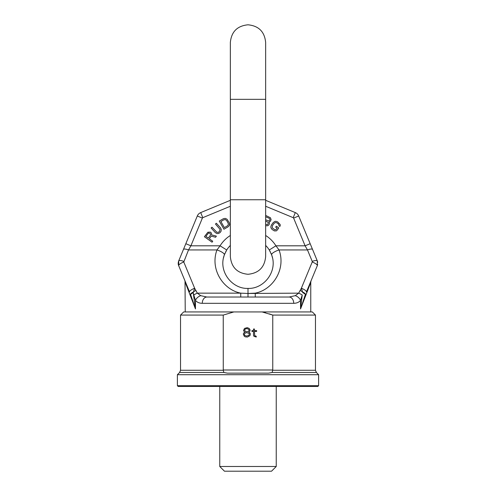 <?xml version="1.0" encoding="UTF-8"?>
<svg xmlns="http://www.w3.org/2000/svg" width="496" height="496" viewBox="0 0 496 496"><rect width="100%" height="100%" fill="white"/><g stroke="black" fill="none" stroke-linecap="round" stroke-linejoin="round"><path stroke-width="0.74" d="M177.394 385.683L318.606 385.683L317.824 386.471L178.176 386.471L177.394 385.683L177.394 374.703L179.614 372.484L180.532 370.264L223.268 370.264L223.243 315.078L180.532 315.078L180.532 370.264M219.759 386.471L219.759 466.494L224.465 471.2L271.535 471.2L276.241 466.494L219.759 466.494M276.241 386.471L276.241 466.494M318.606 385.683L318.606 374.703L177.394 374.703M272.757 315.078L262.124 311.941L312.331 311.941L315.468 315.078L272.757 315.078L272.757 369.997L272.137 372.484L268.578 373.135L227.422 373.135L223.863 372.484L223.268 370.264M318.606 374.703L316.386 372.484L272.137 372.477M180.532 315.078L183.669 311.941L262.124 311.941L265.527 312.771M269.179 313.85L272.707 315.059M262.124 311.941L233.876 311.941L223.243 315.078M244.863 332.239L243.685 333.039L243.294 334.037L244.274 336.245L245.253 336.846L247.411 337.044L249.959 335.643L250.356 334.037L249.959 333.039L248.787 332.239L249.767 331.433L250.158 330.032L249.178 328.433L247.213 327.633L244.472 328.433L243.486 330.634L244.863 332.239M256.24 336.245L254.671 335.643L254.473 331.433L256.63 331.433L256.63 330.634L254.473 330.634L254.473 329.034L253.493 329.034L253.493 330.634L251.925 330.634L251.925 331.433L253.493 331.433L253.493 335.445L253.884 336.245L256.24 337.044L256.24 336.245M246.431 336.046L244.863 335.445L244.274 334.639L244.863 333.238L246.431 332.636L248.787 333.238L249.37 334.037L248.787 335.445L246.431 336.046M247.213 328.631L248.787 329.431L249.178 330.435L248 331.638L245.644 331.638L244.472 330.032L245.644 328.829L247.213 328.631M224.93 253.394L224.353 254.863A7.843 2.17 -160.4 0 1 224.353 254.87C217.986 271.653 232.37 289.137 248 288.405L248 297.036L249.773 297.036M302.225 294.984L300.539 300.359C299.001 302.287 296.732 303.273 293.725 303.31A6.274 4.576 90 0 0 289.156 297.036L206.844 297.036L240.746 297.036L240.746 293.148L248 293.477L298.66 293.148A6.274 1.693 23.9 0 1 302.225 294.984L300.539 308.952L305.455 294.289A5.493 1.128 -157.5 0 0 302.56 291.952L302.796 292.69C304.544 293.595 305.381 294.246 305.307 294.649L305.455 294.295A5.493 1.128 22.5 0 0 302.56 291.952L301.351 288.244L298.66 293.148L295.287 295.659L289.156 297.036L255.254 297.036L255.254 293.148C273.029 289.714 286.161 269.049 279.037 249.941L275.925 245.811L269.278 249.978A25.104 25.104 0 0 0 265.651 245.446A25.104 25.104 0 0 1 269.278 249.978A25.104 25.104 0 0 0 265.651 245.446A25.104 25.104 0 0 1 269.278 249.978L271.647 254.87L269.278 249.978M246.227 297.036L244.912 297.036L246.227 297.036M195.926 290.389A6.274 1.593 149.2 0 0 193.44 291.952A5.493 1.128 -22.5 0 0 190.545 294.295L195.461 308.952L193.204 292.69L193.44 291.952L193.204 292.69C191.456 293.595 190.619 294.246 190.693 294.649L190.545 294.289A5.493 1.128 157.5 0 1 193.44 291.952L194.649 288.244L197.34 293.148L240.752 293.148C222.971 289.714 209.839 269.049 216.963 249.941A7.843 2.17 19.6 0 1 224.353 254.87C217.986 271.653 232.37 289.137 248 288.405C263.63 289.137 278.014 271.653 271.647 254.87L272.484 257.74M271.07 253.394L271.647 254.863A7.843 2.17 -19.6 0 0 271.647 254.87C278.014 271.653 263.63 289.137 248 288.405M317.657 264.523L317.297 265.701A5.493 1.494 -157.5 0 0 312.226 261.993L301.351 288.244A5.493 1.494 -157.5 0 1 306.429 291.952L317.297 265.701L317.297 260.896L298.697 215.996A6.274 6.274 0 0 0 295.306 212.598L265.651 200.316L295.306 212.598L293.204 217.67L265.651 206.262M317.682 262.21L317.297 260.896A5.493 1.494 157.5 0 0 312.226 261.392L307.483 249.941A5.493 1.494 157.5 0 1 312.554 249.445L310.18 243.71L305.108 245.811L293.626 218.097A0.787 0.787 0 0 0 293.204 217.67M271.647 254.87A7.843 2.17 160.4 0 1 279.037 249.941L307.483 249.941L305.108 245.811L275.925 245.811A32.953 32.953 0 0 0 265.651 235.476M306.733 291.214L308.642 286.601L306.733 291.214M310.713 281.604L311.122 280.618A4.706 4.706 -157.5 0 0 310.763 282.416L310.986 280.99M193.204 292.69L193.775 294.984A6.274 1.693 156.1 0 1 197.34 293.148L200.713 295.659A6.274 4.222 143.5 0 0 195.461 300.359C196.999 302.287 199.268 303.273 202.275 303.31L293.725 303.31C296.732 303.273 299.001 302.287 300.539 300.359L300.539 308.952L310.763 282.416L310.763 311.941M185.237 311.941L185.014 280.99M193.775 294.984L195.461 300.359C196.999 302.287 199.268 303.273 202.275 303.31A6.274 4.576 90 0 1 206.844 297.036L200.713 295.659M195.461 300.359L195.461 308.952L185.237 282.416A4.706 4.706 157.5 0 0 184.878 280.618L185.287 281.604M189.267 291.214L187.358 286.601L189.267 291.214M178.343 264.523L178.703 265.701A5.493 1.494 -22.5 0 1 183.774 261.993L194.649 288.244A5.493 1.494 -22.5 0 0 189.571 291.952L178.703 265.701L178.703 260.896L197.303 215.996A6.274 6.274 0 0 1 200.694 212.598L230.349 200.316L200.694 212.598L202.796 217.67L230.349 206.262M183.774 261.993L188.517 249.941A5.493 1.494 22.5 0 0 183.446 249.445L185.82 243.71L183.446 249.445L185.82 243.71L190.892 245.811L202.374 218.097A0.787 0.787 0 0 1 202.796 217.67M178.318 262.21L178.703 260.896A5.493 1.494 22.5 0 1 183.774 261.392M216.963 249.941L220.075 245.811L216.963 249.941L188.517 249.941L190.892 245.811L220.075 245.811L226.722 249.978A25.104 25.104 0 0 1 230.349 245.446A25.104 25.104 0 0 0 226.722 249.978A25.104 25.104 0 0 1 230.349 245.446A25.104 25.104 0 0 0 226.722 249.978L224.353 254.87L226.722 249.978M225.742 251.689L226.188 250.871M270.258 251.689L269.812 250.871M300.074 290.389A6.274 1.593 30.8 0 1 302.56 291.952L302.796 292.69M295.287 295.659A6.274 4.222 36.5 0 1 300.539 300.359M248 293.477L255.248 293.148M248 297.036L251.088 297.036M279.037 249.941L275.925 245.811M209.306 238.799L211.246 236.084L215.58 237.255L216.38 236.139L211.606 234.893L211.426 233.083L210.397 232.103L207.855 232.221L204.389 236.728L212.046 242.203L212.734 241.242L209.306 238.799M210.496 235.067L208.332 238.099L205.883 236.356L208.556 232.959L210.205 233.411L210.496 235.067M220.522 227.838L216.343 223.243L215.475 224.037L220.044 229.357L219.548 231.434L218.252 232.339L216.851 232.258L211.99 227.205L211.116 227.993L215.295 232.587L216.944 233.529L218.066 233.591L219.778 232.847L220.943 231.514L221.297 229.567L220.522 227.838M223.343 218.73L219.257 221.067L223.944 229.233L228.024 226.895L229.257 225.494L229.536 224.409L229.152 222.555L226.988 219.176L225.172 218.37L223.343 218.73M220.875 221.526L223.938 219.771L225.426 219.61L226.635 220.534L228.129 223.138L228.321 224.645L227.428 225.854L224.366 227.608L220.875 221.526M265.651 225.711L267.741 225.761L269.024 224.793L269.495 223.25L269.006 221.935L270.308 221.421L271.12 219.585L270.432 217.75L265.651 215.413M265.651 217.397L265.899 216.839L269.309 218.345L269.96 219.294L269.737 220.286L268.789 220.968L265.651 219.796M265.651 221.111L267.685 222.01L268.336 222.958L267.611 224.601L265.651 224.397M276.991 230.349L278.771 227.931L276.402 226.182L275.689 227.156L277.109 228.197L276.16 229.487L274.933 229.834L272.248 227.856L272.372 225.705L274.152 223.287L275.454 222.506L276.917 222.834L278.343 223.882L279.087 225.178L278.895 225.779L279.837 226.474L280.277 225.556L280.116 224.44L277.63 221.867L275.85 221.303L274.747 221.483L273.203 222.586L271.424 225.01L270.828 226.808L270.983 227.918L272.05 229.45L274.381 230.913L276.359 230.876L276.991 230.349M272.732 370.264L315.468 370.264L316.386 372.484M272.757 369.997L223.243 369.997M223.863 372.484L179.614 372.484M293.626 218.097L298.697 215.996A6.274 6.274 0 0 0 295.306 212.598M312.226 261.993L312.226 261.392M186.874 285.429A4.706 3.949 -22.5 0 1 187.091 287.234A4.706 3.949 157.5 0 0 186.874 285.429M197.303 215.996L202.374 218.097M230.349 235.476A32.953 32.953 0 0 0 220.075 245.811M309.126 285.429A4.706 3.949 -157.5 0 0 308.909 287.234A4.706 3.949 22.5 0 1 309.126 285.429M265.651 199.752L265.651 256.63C264.604 267.35 258.72 273.234 248 274.282C237.28 273.234 231.396 267.35 230.349 256.63L230.349 199.752L265.651 199.752L265.651 42.451C264.604 31.732 258.72 25.848 248 24.8C237.28 25.848 231.396 31.732 230.349 42.451L230.349 99.33L265.651 99.33M315.468 315.078L315.468 370.264M312.554 249.445L310.18 243.71L312.554 249.445M317.297 265.701L317.297 260.896M317.304 265.689L317.452 265.292M317.694 262.266L317.545 261.603M186.248 283.923L185.188 281.362L186.248 283.923M184.896 280.662L184.748 280.333L184.896 280.662M178.374 264.678L178.672 265.62M178.703 265.701C178.058 264.43 178.052 262.837 178.69 260.915M224.353 254.87L223.516 257.74M311.252 280.333L311.104 280.662L311.252 280.333M310.812 281.362L309.752 283.923L310.812 281.362M230.349 199.752L230.349 99.33"/></g></svg>
